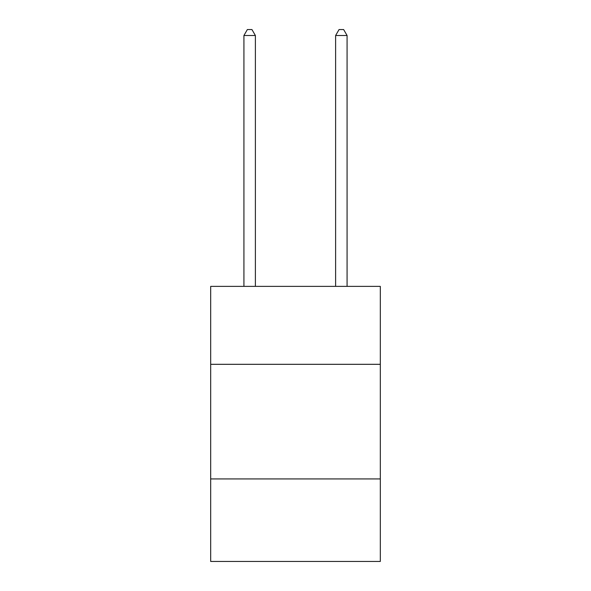 <?xml version="1.0" encoding="UTF-8"?>
<svg xmlns="http://www.w3.org/2000/svg" width="591" height="591" viewBox="0 0 591 591"><rect width="100%" height="100%" fill="white"/><g stroke="black" fill="none" stroke-linecap="round" stroke-linejoin="round"><path stroke-width="0.89" d="M380.316 364.315L380.316 286.376L210.684 286.376L210.684 364.315L380.316 364.315L380.316 561.45L210.684 561.45L210.684 364.315M380.316 478.932L210.684 478.932M255.386 286.376L255.386 35.512L243.92 35.512L243.92 286.376M243.92 35.512L247.363 29.55L251.943 29.55L255.386 35.512M347.08 286.376L347.08 35.512L335.614 35.512L335.614 286.376M335.614 35.512L339.057 29.55L343.637 29.55L347.08 35.512"/></g></svg>
